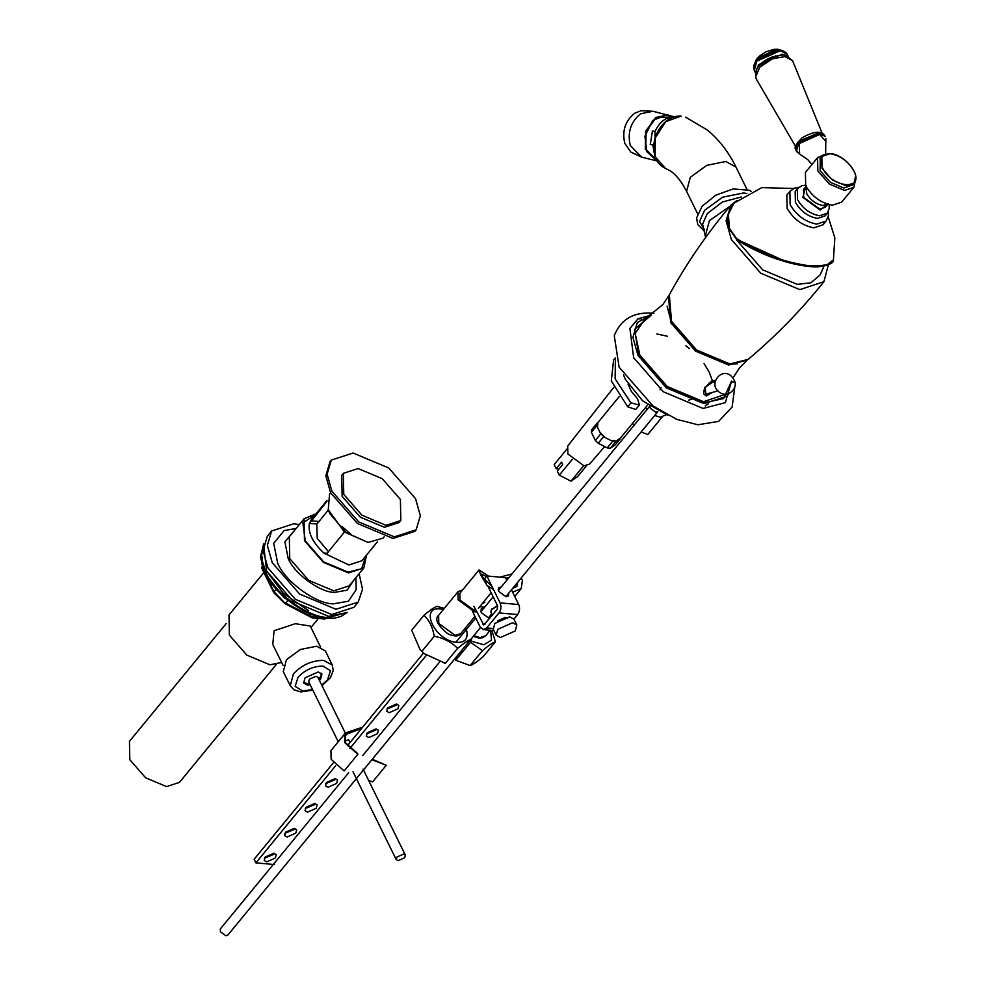 <?xml version="1.0" encoding="UTF-8"?>
<svg xmlns="http://www.w3.org/2000/svg" width="985" height="985" viewBox="0 0 985 985"><rect width="100%" height="100%" fill="white"/><g stroke="black" fill="none" stroke-linecap="round" stroke-linejoin="round"><path stroke-width="1.48" d="M726.179 394.074L703.586 401.72L667.227 386.477L639.844 355.105L635.14 333.336L645.471 318.537L662.782 304.673L668.913 295.512M710.825 392.818L705.839 395.244L704.792 387.831L713.485 380.739L715.393 380.653M707.193 395.108L705.925 395.244C703.45 395.059 703.056 392.744 704.718 388.287C709.853 382.279 712.771 379.767 713.485 380.739M715.455 380.469L705.125 387.228L706.134 396.032L712.426 392.387M747.406 359.993L728.629 365.004L695.582 351.152L670.687 322.637L668.47 296.263M828.287 265.076L823.928 281.685L799.869 289.627L760.789 273.251L731.362 239.527L726.105 220.775L730.87 205.237L736.903 200.472M734.798 386.846L732.15 407.002L718.607 421.395L697.922 424.769L676.658 419.315L652.981 405.931L619.122 367.159L614.271 335.676C620.882 319.103 633.921 311.617 653.363 313.205L653.954 313.255M637.8 318.931L641.407 318.808M823.928 281.685C801.101 310.213 775.823 336.131 748.095 359.439L729.823 363.933L696.567 349.995L671.524 321.307L669.32 294.724C686.804 262.995 707.316 233.174 730.87 205.237M828.188 216.799L834.824 237.828L833.433 259.843L826.513 265.248L810.729 265.962C784.035 262.502 759.263 253.28 736.411 238.308L729.38 228.225L728.371 214.287L733.887 203.242L761.774 187.63L793.701 188.467M824.26 222.696L823.054 224.802L813.745 227.818C802.418 225.713 793.541 219.212 787.101 208.327L786.843 195.055L789.884 191.361L790.13 204.621C796.582 215.518 805.459 222.007 816.787 224.112L826.095 221.096L828.385 215.752L828.311 211.627M852.542 184.885L843.911 188.024L830.343 182.336L820.123 170.627L820.271 158.376M855.472 180.267L853.786 187.396L844.477 190.4L829.284 184.035L817.821 170.91L817.575 157.649L824.236 154.596M853.786 187.396L841.633 202.184L832.337 205.188C821.01 203.082 812.12 196.594 805.681 185.697L805.422 172.437L817.575 157.649M827.683 204.252L822.721 205.446C815.937 204.178 810.606 200.287 806.74 193.75L806.099 186.522M828.311 203.636L825.295 207.306L819.717 209.103L803.723 197.419L803.575 189.452L806.58 185.783M825.984 214.434L825.098 215.9L817.402 218.387C808.057 216.651 800.707 211.282 795.387 202.282L795.178 191.324L797.333 188.714L797.542 199.672C802.861 208.66 810.199 214.028 819.557 215.764L827.24 213.277L829.259 208.414L829.099 204.646M823.916 266.332L820.222 274.84L810.914 282.806L797.271 284.357L762.686 269.853L736.62 240.008M830.527 153.771C840.439 155.605 848.208 161.294 853.847 170.824C864.633 191.078 831.672 188.123 822.598 168.016C818.954 158.671 821.588 153.919 830.527 153.771M348.702 772.683L220.32 928.966L220.369 931.712L225.885 935.75L227.818 935.122L480.471 627.568M484.829 602.278L484.325 601.084M520.991 578.244L522.407 580.276L521.25 588.587L512.643 592.207M499.863 577.136L511.941 573.972M471.963 637.923L470.522 642.269L455.747 660.245L470.165 665.564L482.428 650.654L470.522 642.269M470.165 665.564L469.119 665.478L470.165 665.564C472.677 664.826 477.011 661.871 483.155 656.699L495.406 641.777C492.894 642.528 488.572 645.483 482.428 650.654M491.81 630.375L495.406 641.777M455.747 660.245L456.905 656.355L464.44 647.01M476.642 611.784L474.474 611.82L458.136 599.877L457.976 591.739L462.691 589.855M475.693 609.875L473.551 609.961L459.995 600.037L459.872 593.29L479.042 569.958L488.56 576.126M493.534 589.547L487.07 585.533L480.668 574.871L479.042 569.958M470.571 639.548C468.06 640.299 463.726 643.254 457.582 648.413C451.635 642.171 443.866 638.12 434.274 636.285C432.649 627.076 429.201 620.082 423.944 615.293C430.088 610.121 434.41 607.166 436.921 606.428L444.346 608.336M423.944 615.293L411.693 630.215L420.066 649.595L424.239 653.683L445.331 663.336L457.582 648.413M445.331 663.336L444.284 663.25M422.023 651.208L434.274 636.285M437.98 606.514L436.921 606.428M509.073 577.456L505.736 578.146M512.557 588.501L516.817 586.444L517.642 582.32M486.331 576.607L481.85 574.07L482.687 577.185L490.936 585.472M620.833 437.635L615.674 441.662L610.897 440.504L616.61 441.021M599.976 432.366L605.27 437.586L600.727 433.88L596.738 425.791L596.972 423.242L597.907 422.602L597.489 427.305M612.571 441.379L607.203 447.916L610.294 448.2L615.305 444.789L620.673 438.239M615.674 441.662L610.294 448.2M596.972 423.242L591.591 429.792L591.369 432.341L595.346 440.418L598.215 443.25L607.203 447.916M596.738 425.791L591.369 432.341M600.727 433.88L595.346 440.418M603.596 436.712L598.215 443.25M619.208 396.598L597.907 422.602M605.27 437.586L610.897 440.504M632.616 423.279L633.995 425.397M641.124 431.996L647.81 434.508L662.018 417.221M666.316 414.722L660.282 417.221L654.68 415.498M647.096 409.44L645.643 407.433M508.789 593.093L508.519 595.888L505.97 596.713L498.669 591.382L498.595 587.737L501.291 586.937M506.475 596.738L506.315 596.097M498.816 589.941L498.164 589.904M490.444 617.62L488.56 617.915L481.259 612.571L481.185 608.939L483.881 608.127M491.38 614.295L491.49 616.339M489.065 617.927L488.905 617.299M481.406 611.143L480.754 611.106M492.377 615.256L490.924 612.301L491.219 609.937L497.585 605.812M497.474 605.59L491.503 609.506M497.363 621.006L505.367 617.336L507.632 618.568M516.842 625.044L513.924 619.134L509.676 616.819L494.827 623.431L493.276 629.304L496.181 635.214L500.442 637.517L515.278 630.917L516.842 625.044L512.582 622.729L497.745 629.341L496.181 635.214M275.381 857.997L266.713 861.863L264.226 860.508L265.137 857.085L273.805 853.219L276.293 854.574L275.381 857.997M264.399 858.206L273.621 854.426L274.359 853.305M377.501 733.69L368.833 737.543L366.346 736.201L367.257 732.766L375.925 728.912L378.412 730.254L377.501 733.69M366.519 733.887L375.741 730.107L376.479 728.986M397.928 708.818L389.26 712.684L386.773 711.33L387.684 707.907L396.352 704.041L398.839 705.395L397.928 708.818M386.945 709.028L396.167 705.248L396.906 704.127M336.648 783.407L327.98 787.274L325.493 785.919L326.404 782.496L335.072 778.63L337.56 779.985L336.648 783.407M325.666 783.617L334.888 779.837L335.626 778.716M316.222 808.279L307.554 812.133L305.067 810.778L305.978 807.355L314.646 803.501L317.133 804.843L316.222 808.279M305.239 808.476L314.461 804.696L315.2 803.575M295.808 833.138L287.127 836.991L284.653 835.649L285.551 832.214L294.232 828.36L296.707 829.715L295.808 833.138M284.825 833.347L294.047 829.567L294.786 828.434M335.836 765.542L255.891 862.86L254.13 859.277L333.361 762.821M347.41 745.731L423.525 653.067M426.382 655.308L349.847 748.477M255.891 862.86L274.519 864.534M513.911 619.109L517.642 614.578C519.735 611.463 520.105 608.127 518.726 604.556L511.474 589.818M506.77 580.263L505.49 577.641L486.861 575.966L500.097 602.882C501.476 606.452 501.119 609.789 499.013 612.904L486.652 627.95L483.339 629.612L480.212 627.088L472.541 611.5M473.883 606.194L483.758 624.946L497.253 609.321L497.622 605.886L488.326 586.986M486.307 582.886L484.386 578.983L486.861 575.966M312.393 617.927L324.754 619.023L325.875 618.248M314.609 615.797L313.267 617.435L285.638 603.054L287.583 600.69M262.527 568.604L262.256 566.449M262.589 557.091L261.714 564.614M274.495 592.933L266.147 575.474M284.985 603.251L274.162 591.763L275.985 589.535M323.302 618.321L311.999 617.299L326.047 618.272M346.732 612.608L328.633 616.376L293.271 601.552L266.639 571.041L263.549 544.274M359.131 573.701L362.517 589.301L358.22 602.094L353.923 607.326L331.674 614.529L295.328 599.299L267.945 567.926L263.057 550.603L267.341 536.197L271.638 530.964L293.887 523.761L299.317 524.562M358.22 602.094L335.971 609.296L299.625 594.053L272.242 562.694L267.366 545.37L271.638 530.964M355.942 577.592L356.164 589.769L348.345 601.232L333.299 603.854C315.692 603.867 285.096 581.495 277.671 563.186L273.695 543.314L284.123 530.595L296.116 528.44M353.627 580.399L347.188 590.15L334.531 592.404C319.866 592.416 294.367 573.775 288.186 558.507L284.887 541.812L293.813 531.26M304.045 518.799L289.319 536.726L289.738 558.643L308.662 580.313L333.767 590.84L349.146 585.866L363.871 567.939L348.493 572.913L323.388 562.386L304.464 540.716L304.045 518.799L316.136 513.702M281.624 662.449L269.952 664.801L246.816 655.099L229.394 635.14L229.012 614.948L263.894 572.494M272.771 644.461L274.076 630.732L295.315 623.714L310.238 626.029M276.256 664.555L179.43 782.422L166.588 786.584L145.608 777.793L129.798 759.681L129.441 741.373L226.279 623.493M328.337 510.008L316.764 524.18L317.244 538.352L328.461 551.674M316.985 523.909L309.388 523.527L311.457 519.403L326.995 500.478M351.251 534.658L341.98 526.446M366.519 555.084L363.871 567.939M365.817 555.934L361.655 568.739L348.111 572.137L323.659 561.881L305.239 540.79L302.838 522.949L315.446 514.539M377.378 541.861L361.827 560.785L348.887 564.984L323.93 553.077C312.713 542.649 307.862 532.799 309.388 523.527L326.921 501.316M321.996 685.671L330.394 677.717L333.238 670.489L332.302 665.084L325.333 650.925L316.677 646.222L300.437 649.497L286.463 659.667L283.286 671.622L290.255 685.769L293.998 689.832L300.77 691.926L312.848 690.165M384.175 536.8L383.079 538.13L368.033 542.439L344.442 532.023L327.02 553.435L323.93 553.077L327.082 553.361M368.033 542.439L346.08 532.589L329.926 513.776L328.251 509.75L344.442 532.023M328.251 509.75L329.556 494.162L330.64 492.832M416.162 529.795L414.87 531.371L393.064 538.438L357.444 523.503L330.603 492.759L325.826 475.792L330.012 461.669L331.305 460.094L353.11 453.026L388.73 467.961L415.559 498.706L420.349 515.672L416.162 529.795L394.357 536.862L358.737 521.927L331.896 491.195L327.118 474.216L331.305 460.094M400.821 520.548L399.196 522.518L384.433 527.295L360.313 517.187L342.14 496.366L341.746 475.312L343.359 473.342L358.121 468.552L382.242 478.673L400.415 499.481L400.821 520.548L386.058 525.325L361.938 515.217L343.765 494.396L343.359 473.342M310.287 684.944L307.431 685.08L303.663 683.036L305.042 677.84L318.18 671.992L321.947 674.036L320.568 679.231L319.423 680.45M321.442 673.321L320.753 676.301L318.746 679.059M306.667 683.528L303.405 682.199M349.995 742.579L348.653 739.846L344.824 741.003M372.305 759.226L386.255 765.271L371.887 759.743M344.602 734.01L330.96 750.632L331.12 759.287L344.171 770.935L357.826 754.313L344.775 742.665L344.602 734.01L347.04 732.397L362.665 727.164M361.569 728.494L345.39 734.662L345.55 742.739L357.727 753.611M368.575 780.342L372.601 781.893L386.255 765.271M338.237 741.767L308.724 681.78L309.413 679.182L315.988 676.264L317.872 677.286L345.403 733.246M403.505 854.13L396.943 857.048L396.253 859.646L398.125 860.668L404.7 857.75L405.389 855.152L403.505 854.13M559.024 468.971L556.168 468.712L561.536 462.162L562.694 464.501L557.313 471.039L559.32 475.127L572.223 459.429M586.518 465.733L577.469 476.752L570.98 481.185L559.32 475.127M556.168 468.712L554.161 464.625L567.052 448.926M615.403 358.048L613.606 359.919L611.291 380.899L627.704 406.78L635.67 409.477L639.437 405.094L630.929 402.853L615.12 378.831L615.416 358.072M628.061 384.125L631.262 391.254L637.554 398.79L639.437 405.094M570.98 481.185L583.883 465.486M613.79 387.351L567.68 446.057L567.902 454.011L584.043 465.831L589.621 464.07L604.63 446.587M667.818 415.202L642.577 400.796L625.426 379.397L623.53 375.002M655.702 158.302L647.736 152.577M654.028 143.194L652.833 145.029L650.26 144.401L652.427 130.943L655 131.571L655.025 138.577M672.275 116.907L656.072 117.72L646.049 131.547L645.803 149.154L656.872 160.69L646.85 151.776L644.929 136.201L652.759 120.416L666.439 114.925L674.491 116.772M650.26 144.401L652.427 130.943M636.285 154.497L630.868 152.133L624.761 143.281C621.954 130.931 625.216 120.933 634.549 113.3L641.038 110.726L652.969 111.268L640.607 113.767C630.745 121.844 627.297 132.421 630.265 145.472L641.691 157.169L657.007 160.937L645.323 149.166L645.569 131.411L655.678 117.461L668.027 114.974L670.292 115.737L652.969 111.268M781.253 50.247L777.645 49.275L757.231 58.361L754.707 63.311M637.972 355.363L666.353 387.868L704.029 403.665L727.078 396.192L704.016 403.665L666.353 387.868L637.972 355.363L632.912 337.412L637.344 322.477L632.912 337.412L637.972 355.363M731.338 381.577L723.593 398.556L704.115 402.803L666.845 387.179L638.76 355.006L634.599 329.384L650.851 315.459M651.22 315.212L637.344 322.477L651.417 315.089M737.322 363.834L728.247 364.228L695.866 350.648L671.462 322.711L667.091 306.15M731.572 381.01L725.366 402.619L703.068 408.443L663.471 391.845L633.65 357.678L629.908 328.411L638.021 318.795L651.085 315.138M736.743 239.343L736.411 238.308L736.743 239.343L787.421 262.232L812.416 266.701L828.582 264.559M729.639 229.173L729.38 228.225L729.639 229.173M827.412 204.461L820.173 210.039L802.8 197.332L805.693 186.879M828.188 153.746L821.822 156.48L822.056 168.312L832.263 179.996L845.807 185.673L854.106 182.988L855.559 176.216M735.032 382.008C737.309 391.205 723.482 400.796 715.75 388.152C710.948 378.671 727.25 363.834 735.032 382.008L731.596 382.168M649.94 406.423L650.359 408.283L655.875 412.321L657.795 411.693L505.822 596.701M473.256 636.347L478.993 638.083L482.712 637.726L485.667 635.756L479.966 637.603L473.81 635.67M466.237 629.6L465.179 628.233M471.162 641.112L483.906 644.769L491.515 640.115L490.604 630.265M438.633 615.293C434.36 618.875 437.414 625.044 447.769 633.774C454.553 636.704 458.911 636.63 460.832 633.527L455.119 635.374L438.781 623.431L438.633 615.293L457.976 591.739M443.41 609.469L440.406 608.964C419.967 606.169 433.301 638.157 454.208 642.048C464.034 643.513 468.244 639.844 466.841 631.053M484.669 607.154L479.695 606.711M484.965 624.281L482.687 624.071M518.726 604.556L500.097 602.882M517.642 614.578L499.013 612.904M493.005 628.516L486.652 627.95M263.574 544.151L261.234 557.362L265.827 572.371C274.052 592.662 307.923 617.423 327.426 617.41L346.843 612.559M308.613 610.651L283.495 593.475L267.144 571.792M326.885 618.063C307.382 618.075 273.51 593.315 265.297 573.024L260.643 557.325L263.66 543.794L260.446 557.067L265.162 573.553L283.902 597.55L310.521 614.332L326.367 618.297L334.506 618.186L341.204 616.388L347.2 612.399L326.885 618.063M264.263 571.645L261.911 566.88M319.152 521.508L310.94 520.769M332.302 665.084L323.634 660.381C312.085 660.369 302.013 664.85 293.431 673.826L290.255 685.769M312.565 689.586L302.592 690.965L295.155 686.385L298.061 677.212C305.153 669.8 313.476 666.094 323.018 666.106L330.455 670.687L327.549 679.859L321.713 685.092M344.356 737.186L347.668 733.148M656.933 333.989L667.461 336.279L656.933 333.964M689.537 348.591L685.819 345.797L689.525 348.591M704.731 364.647L709.237 372.231L712.463 381.01L709.249 372.231L704.041 363.662M627.704 406.78L630.929 402.853M681.164 116.107L681.115 116.095C674.294 115.676 668.039 118.594 662.376 124.824C657.044 131.116 654.151 138.393 653.708 146.654C653.683 157.477 657.586 164.704 665.404 168.324L655.148 156.664L655.284 137.937L665.737 121.635L681.164 116.107M729.897 206.394L709.409 220.615L705.272 236.191L702.588 224.186L707.304 213.511L722.522 201.95L741.385 196.975M746.913 193.491L743.626 192.949L722.608 197.185L704.546 210.347L699.559 221.514L704.595 229.936M685.572 117.141L707.328 130.008C719.112 139.747 728.654 152.084 735.955 167.031L725.785 161.503L706.713 165.345L690.313 177.288L686.594 191.312L697.602 213.683M674.663 116.944C666.143 116.759 659.593 121.635 655 131.571M652.833 145.029L653.818 150.52M775.786 55.862L759.472 65.416M788.308 56.551L787.212 54.31C784.774 50.432 779.911 49.361 772.609 51.085L761.294 56.477L755.729 62.092C754.805 65.466 752.934 62.905 754.301 70.501L756.788 61.156L780.428 50.629L787.212 54.31L787.729 56.28L782.188 54.212L758.548 64.739L755.544 72.127M783.1 51.146L779.837 50.407L756.936 60.602L754.301 65.318M778.889 50.567L757.65 59.9M754.522 64.271L757.157 58.891L778.175 49.533L782.139 50.678M819.138 132.692L798.429 141.384M798.121 141.951L795.929 150.2C796.853 148.341 790.672 149.868 802.147 137.728C814.09 131.079 821.687 130.476 824.95 135.918L818.966 132.667L798.121 141.951M825.159 136.41L819.434 133.615L798.589 142.899L796.397 151.148L797.628 152.687M825.886 138.786L825.787 141.286L819.631 134.477L799.118 143.601L799.66 154.14L795.929 150.2M756.037 78.578L755.557 77.015L759.817 67.165L772.585 58.78L784.922 56.601L792.543 60.602L786.153 55.726C785.661 54.434 780.76 54.926 771.464 57.216C759.361 62.314 754.214 69.43 756.037 78.578L795.548 146.408M727.078 396.192L729.023 393.323M688.798 400.082L691.827 399.27M733.099 377.723L739.6 367.774L746.753 360.572M833.433 259.843C833.901 263.18 828.483 265.531 817.193 266.923C806.087 266.923 792.765 264.337 777.214 259.153C768.928 256.642 748.428 247.998 736.497 239.256L729.196 228.791C726.376 217.919 727.94 209.411 733.887 203.242M805.447 185.205L801.778 185.759L797.333 188.714M825.098 215.9L827.24 213.277M798.749 187.335L794.636 188.086L789.884 191.361M823.054 224.802L826.095 221.096M852.16 185.352L854.106 182.988C861.703 175.219 844.354 154.226 830.355 153.672L821.822 156.48L819.889 158.844M362.775 755.557L439.569 662.068M455.772 642.343L475.755 618.026M480.914 611.747L493.165 596.824M498.324 590.544L649.706 406.263M488.412 617.903L491.7 613.889M708.929 383.276L715.122 381.601M704.435 394.554L717.659 390.971M465.683 630.277L464.637 628.886M485.667 635.756L490.21 630.228M514.761 596.491L521.25 588.587M460.832 633.527L474.93 616.364M478.291 608.422L491.158 592.748M424.239 653.683L420.066 649.595M660.024 389.888L661.009 387.598M619.368 439.409L647.736 404.872M491.219 609.937L491.7 609.099M482.539 603.251L483.647 603.349M483.339 629.612L493.891 630.56M261.69 568.013L273.83 592.699M273.879 592.773L284.924 603.645M284.936 603.657L312.307 617.89M325.358 618.802L326.133 618.272M310.977 627.507L318.032 618.925M283.114 665.478L272.771 644.473M320.581 647.046L310.25 626.029M309.61 683.565L306.2 683.467M396.253 859.646L352.987 771.735M405.389 855.152L363.046 769.088M708.264 403.838L705.248 405.906M615.329 357.814L613.667 359.833M705.802 237.262L705.272 236.191M751.186 191.336L749.179 190.228L733.172 188.935L715.812 195.165L702.009 206.333L696.58 217.993L697.762 224.629L703.118 229.862M665.367 168.312L669.886 170.676C675.685 174.197 681.251 181.08 686.594 191.312M735.955 167.031L746.962 189.403M630.868 152.133L641.691 157.169M755.409 72.742L754.301 70.501M782.398 50.752L777.83 49.25L773.779 49.385L765.862 51.86L759.41 56.096L756.234 59.642L754.412 64.517M799.66 154.14L807.7 159.582L811.96 164.47M825.652 154.054L825.787 141.286M822.179 133.307L792.543 60.602"/></g></svg>
